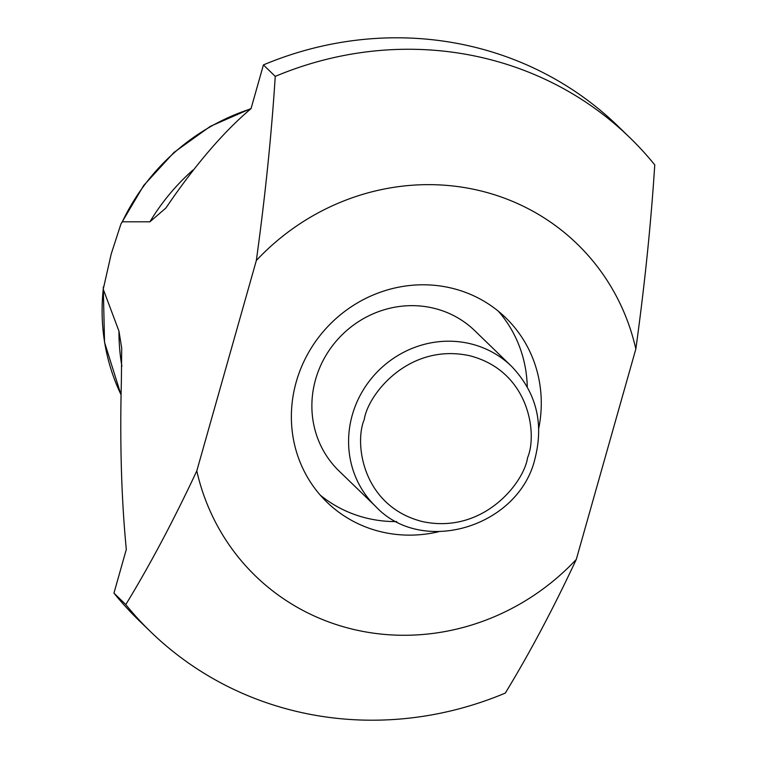 <?xml version="1.0" encoding="UTF-8"?>
<svg xmlns="http://www.w3.org/2000/svg" width="758" height="758" viewBox="0 0 758 758"><rect width="100%" height="100%" fill="white"/><g stroke="black" fill="none" stroke-linecap="round" stroke-linejoin="round"><path stroke-width="1.14" d="M250.727 108.906A205.977 195.09 134.1 0 0 122.322 221.8L120.967 223.904L111.208 253.987L103.24 289.215A205.977 195.09 134.1 0 0 120.873 394.349M320.264 495.135A128.415 121.631 134.1 0 0 396.737 521.58M438.655 531.728A128.415 121.631 -45.9 0 1 326.982 502.203A128.415 121.631 -45.9 0 1 296.226 381.956A128.415 121.631 -45.9 0 1 505.662 317.716A128.415 121.631 -45.9 0 1 538.739 428.384M375.655 506.439L338.949 470.898A97.593 92.438 -45.9 0 1 315.574 379.502A97.593 92.438 -45.9 0 1 474.745 330.678L511.451 366.228A97.593 92.438 -45.9 0 0 352.281 415.043A97.593 92.438 -45.9 0 0 375.655 506.439C422.661 556.827 519.571 526.365 535.101 458.173C544.007 422.774 536.124 392.123 511.451 366.228M527.255 386.817A128.415 121.631 134.1 0 0 498.376 311.235M635.839 349.002A231.152 218.929 134.1 0 0 478.459 190.353A231.152 218.929 134.1 0 0 256.337 260.506C265.177 196.549 271.478 135.18 275.249 76.378A344.16 325.959 134.1 0 1 629.699 137.511A344.16 325.959 134.1 0 1 654.76 164.884C650.989 223.676 644.679 285.055 635.839 349.002L576.298 559.413C552.933 609.299 529.255 653.851 505.292 693.087A344.16 325.959 134.1 0 1 150.842 631.954L138.998 620.489A344.16 325.959 134.1 0 1 113.946 593.116L125.781 604.59A344.16 325.959 134.1 0 0 150.842 631.954M576.298 559.413A231.152 218.929 -45.9 0 1 354.175 629.566A231.152 218.929 -45.9 0 1 196.796 470.917C173.43 520.793 149.752 565.354 125.781 604.59M256.337 260.506L196.796 470.917M122.322 221.8L149.904 221.81L165.812 208.099L173.781 196.578C200.226 159.123 225.988 129.808 251.05 108.612L263.414 64.913L275.249 76.378M121.896 366.304A210.904 199.752 -45.9 0 1 118.959 331.142L103.24 289.215M113.946 593.116L126.311 549.417C121.441 499.238 119.792 443.373 121.365 381.833L121.706 348.13L118.959 331.142M629.699 137.511L617.865 126.046A344.16 325.959 134.1 0 0 263.414 64.913M527.577 457.671C523.996 482.704 483.206 534.551 422.443 521.589C362.315 506.363 354.1 443.079 364.247 419.581C367.838 394.548 408.628 342.701 469.392 355.663C529.52 370.889 537.735 434.173 527.577 457.671M149.904 221.81A210.904 199.752 -45.9 0 1 192.864 170.114M120.873 394.387L104.528 342.275L103.278 287.017M165.812 208.09L166.58 207.067M120.967 223.913L143.679 185.502L173.933 152.462L210.307 126.368L251.078 108.498"/></g></svg>
